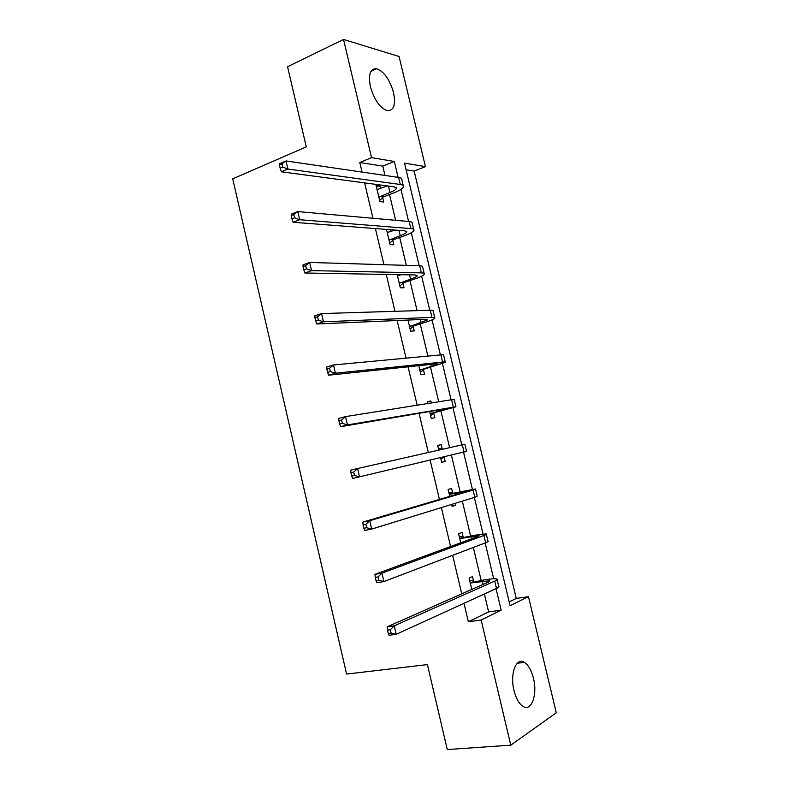 <?xml version="1.0" encoding="UTF-8"?>
<svg xmlns="http://www.w3.org/2000/svg" width="789" height="789" viewBox="0 0 789 789"><rect width="100%" height="100%" fill="white"/><g stroke="black" fill="none" stroke-linecap="round" stroke-linejoin="round"><path stroke-width="1.18" d="M513.994 690.493C509.674 673.658 516.292 656.685 524.468 662.425C528.443 665.097 531.431 670.374 533.433 678.254C537.743 694.714 531.342 712.329 522.791 706.273C518.906 703.561 515.976 698.304 513.994 690.493M370.406 86.691C368.138 74.482 370.209 68.485 376.609 68.702C384.095 71.543 389.736 79.521 393.543 92.638C395.881 104.947 393.75 110.943 387.143 110.628C379.805 107.748 374.233 99.769 370.406 86.691M510.789 745.161L447.284 749.55L427.411 664.594L346.588 674.062L232.716 178.837L306.3 146.872L287.551 66.749L343.521 39.45L399.056 56.492L425.439 166.637L404.51 163.145L510.098 605.725L528.462 596.652L556.284 712.783L510.789 745.161L481.132 620.026L501.163 610.134L496.044 588.643M509.191 601.889L516.282 598.437L414.156 171.085L425.439 166.637M516.282 598.437L528.462 596.652M414.156 171.085L406.098 169.813M384.983 175.434L382.764 166.124L359.794 162.495L362.052 172.081M364.617 182.89L372.98 218.277M375.406 228.563L383.947 264.69M386.255 274.434L394.973 311.32M397.143 320.521L406.039 358.157M408.091 366.806L417.164 405.211M419.077 413.318L428.338 452.482M430.133 460.076L439.434 499.417M441.367 507.593L450.568 546.53M452.649 555.338L461.752 593.851M463.991 603.299L468.36 621.791L488.628 611.909L484.377 593.979M481.152 580.408L473.321 547.448M470.609 536.017L462.324 501.133M460.115 491.823L451.377 455.016M449.622 447.649L440.923 411.01M438.723 401.769L430.557 367.349M427.885 356.105L420.231 323.875M417.085 310.639L409.945 280.578M406.335 265.37L399.707 237.469M395.634 220.309L389.519 194.548M380.505 188.61L379.795 185.622L376.008 185.119L379.913 201.609L383.691 202.023L382.635 197.585M386.492 229.402L390.091 244.6L393.829 244.807L392.774 240.349M390.703 231.631L390.249 229.688M397.212 274.631L400.329 287.778L404.017 287.778L402.952 283.3M407.972 320.048L410.596 331.133L414.245 330.916L413.18 326.419M418.781 365.682L420.912 374.676L424.521 374.252L423.446 369.735M431.327 402.952L430.863 400.999L427.283 401.562L427.746 403.524M429.64 411.513L431.277 418.407L434.838 417.756L433.763 413.219M442.284 449.178L441.209 444.631L437.668 445.41L438.783 450.105M440.558 457.59L441.682 462.315L445.193 461.457L444.118 456.9M452.679 493.007L451.594 488.44L448.103 489.436L449.74 496.37M451.653 504.427L452.127 506.42L455.598 505.345L455.135 503.352M463.113 537.023L462.029 532.437L458.577 533.66L460.746 542.783M473.597 581.237L472.503 576.631L469.1 578.071L471.792 589.413M468.36 621.791L481.132 620.026M359.794 162.495L371.54 157.652L343.521 39.45M398.12 177.357L394.322 161.449L371.54 157.652M493.687 578.771L485.156 542.931M483.026 533.975L474.327 497.425M472.404 489.367L463.537 452.127M461.812 444.878L452.985 407.805M451.081 399.806L442.491 363.749M440.39 354.932L432.047 319.87M429.758 310.245L421.642 276.189M419.166 265.755L411.286 232.686M408.613 221.462L400.98 189.37M382.764 166.124L394.322 161.449M488.628 611.909L501.163 610.134M376.432 186.944L379.795 185.622M427.372 401.926L430.863 400.999M437.688 445.469L441.209 444.631M441.662 462.265L445.193 461.457M452.038 506.065L455.598 505.345M378.848 197.142L389.953 192.457C393.819 190.928 395.989 189.557 396.453 188.344L394.283 186.845L281.407 171.805L280.164 168.195L282.768 167.081L282.008 163.836L279.414 164.95L280.164 168.195M377.063 189.577L387.36 185.918M279.414 164.95L279.533 163.737L286.022 160.946L287.906 169.033L400.319 184.488C402.735 184.843 403.8 185.593 403.504 186.737C402.804 188.561 399.54 190.622 393.701 192.92L383.276 196.954L379.647 200.495M282.008 163.836L286.022 160.946L398.642 177.436C401.059 177.811 402.134 178.59 401.848 179.764L403.228 185.573M282.768 167.081L287.906 169.033L281.407 171.805M379.499 196.51L383.276 196.954M389.036 240.112L400.22 235.694C404.126 234.264 406.325 233.021 406.828 231.986L404.737 230.802L293.143 222.271L291.94 218.859L294.563 217.823L293.804 214.569L291.19 215.604L291.94 218.859M387.231 232.518L395.013 230.053M291.19 215.604L291.259 214.174L297.798 211.57L299.692 219.707L410.822 228.593C413.209 228.8 414.235 229.392 413.9 230.368C413.13 231.936 409.807 233.8 403.929 235.95L393.425 239.738L389.756 243.18M387.212 232.42L388.267 232.518M293.804 214.569L297.798 211.57L409.136 221.512C411.533 221.739 412.558 222.36 412.233 223.366L413.673 229.392M294.563 217.823L299.692 219.707L293.143 222.271M389.687 239.501L393.425 239.738M399.254 283.271L410.536 279.119C414.472 277.777 416.71 276.683 417.253 275.815L415.241 274.947L304.929 273.004L303.775 269.789L306.428 268.832L305.668 265.548L303.015 266.514L303.775 269.789M397.449 275.637L401.345 274.7M303.015 266.514L303.035 264.857L309.643 262.441L311.547 270.617L421.375 272.886C423.723 272.945 424.719 273.379 424.344 274.187C423.506 275.499 420.133 277.156 414.205 279.158L403.613 282.699L399.915 286.052M397.36 275.243L399.116 275.46M305.668 265.548L309.643 262.441L419.679 265.775C422.036 265.863 423.032 266.317 422.667 267.155L424.157 273.408M306.428 268.832L311.547 270.617L304.929 273.004M399.915 282.669L403.613 282.699M409.53 326.616L427.727 319.841L425.784 319.289L316.774 323.973L315.669 320.965L318.342 320.087L317.582 316.793L314.91 317.681L315.669 320.965M314.91 317.681L314.88 315.787L321.547 313.578L323.46 321.794L431.968 317.375C434.295 317.286 435.242 317.563 434.828 318.204C433.93 319.239 430.488 320.689 424.521 322.553L413.84 325.837L410.112 329.102M317.582 316.793L321.547 313.578L430.261 310.235C432.599 310.166 433.555 310.471 433.151 311.132L434.69 317.612M318.342 320.087L323.46 321.794L316.774 323.973M410.191 326.025L413.84 325.837M419.837 370.14L438.25 364.045L436.376 363.818L328.688 375.209L327.622 372.398L330.325 371.599L329.555 368.295L326.853 369.094L327.622 372.398M326.853 369.094L326.774 366.984L333.51 364.962L335.433 373.227L442.599 362.052C444.897 361.826 445.824 361.934 445.361 362.398L424.117 369.163L420.359 372.339M329.555 368.295L333.51 364.962L440.893 354.882C443.201 354.675 444.118 354.813 443.674 355.306L445.272 362.013M330.325 371.599L335.433 373.227L328.688 375.209M420.507 369.568L424.117 369.163M430.192 413.84L447.008 408.544L340.651 426.701L339.635 424.097L342.367 423.377L341.588 420.054L338.866 420.774L339.635 424.097M338.866 420.774L338.728 418.436L345.533 416.612L347.466 424.916L455.934 406.789L434.433 412.677L430.646 415.754M341.588 420.054L345.533 416.612L451.574 399.727L454.237 399.668L455.894 406.611M342.367 423.377L347.466 424.916L340.651 426.701M430.873 413.298L434.433 412.677M444.404 456.673L440.972 459.356M438.368 448.369L442.59 449.247M353.689 472.069L350.937 472.719L351.716 476.053L354.468 475.412L353.689 472.069L357.614 468.528L464.859 444.217L466.565 451.377L352.683 478.45L351.716 476.053M350.937 472.719L350.75 470.145L357.614 468.528L359.557 476.872L354.468 475.412M450.046 494.23L466.693 491.34L362.832 522.111L369.755 520.701L473.075 490.008L475.52 488.963L449.188 494.032M448.734 492.109L453.537 493.204M365.849 524.36L363.068 524.922L363.847 528.275L366.629 527.723L365.849 524.36L369.755 520.701L371.708 529.084L474.8 497.277L477.227 496.153L475.56 489.15M366.629 527.723L371.708 529.084L364.765 530.464L363.847 528.275M363.068 524.922L362.832 522.111M460.539 538.492L479.051 535.593L477.463 536.628L374.962 574.343L381.965 573.139L483.894 535.455C486.073 534.636 486.852 534.123 486.221 533.906L475.067 535.198L459.671 538.266M459.139 536.037L463.981 537.24M378.069 576.907L375.258 577.39L376.047 580.763L378.848 580.29L378.069 576.907L381.965 573.139L383.927 581.562L485.629 542.753C487.809 541.915 488.578 541.372 487.947 541.136L486.32 534.301M378.848 580.29L383.927 581.562L376.915 582.736L376.047 580.763M375.258 577.39L374.962 574.343M471.072 582.943L489.791 580.734L488.283 582.114L387.172 626.841L394.234 625.845L494.762 581.099C496.912 580.122 497.652 579.442 496.981 579.047C495.689 578.505 491.902 578.712 485.639 579.688L470.195 582.696M469.593 580.152L474.465 581.473M390.348 629.73L387.517 630.125L388.306 633.518L391.137 633.123L390.348 629.73L394.234 625.845L396.206 634.317L496.508 588.426C498.648 587.43 499.388 586.73 498.707 586.306L497.119 579.649M391.137 633.123L396.206 634.317L389.125 635.283L388.306 633.518M387.517 630.125L387.172 626.841M388.435 186.066L389.953 192.457M398.642 177.436L400.319 184.488M398.958 230.358L400.22 235.694M409.136 221.512L410.822 228.593M409.521 274.848L410.536 279.119M419.679 265.775L421.375 272.886M420.133 319.525L420.892 322.721M430.261 310.235L431.968 317.375M430.794 364.41L431.297 366.52M440.893 354.882L442.599 362.052M441.505 409.481L441.741 410.507M451.574 399.727L453.29 406.937M462.305 444.769L464.021 452.008M461.082 491.922L461.328 492.938M473.075 490.008L474.8 497.277M471.654 536.441L472.167 538.581M483.894 535.455L485.629 542.753M482.276 581.158L483.055 584.432M494.762 581.099L496.508 588.426M524.468 662.425L517.229 663.233M376.609 68.702L370.988 71.296M396.265 187.565L396.453 188.344M406.67 231.335L406.828 231.986M417.134 275.292L417.253 275.815"/></g></svg>
